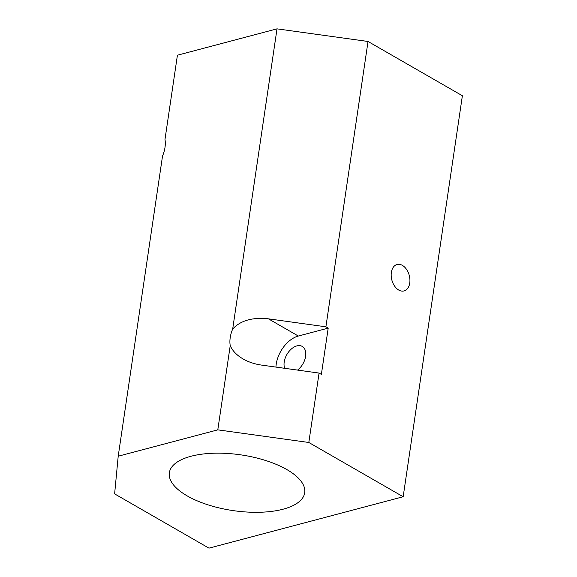 <?xml version="1.0" encoding="UTF-8"?>
<svg xmlns="http://www.w3.org/2000/svg" width="577" height="577" viewBox="0 0 577 577"><rect width="100%" height="100%" fill="white"/><g stroke="black" fill="none" stroke-linecap="round" stroke-linejoin="round"><path stroke-width="0.87" d="M191.009 456.263A68.411 28.136 8.4 0 1 266.076 460.641A68.411 28.136 8.4 0 1 304.714 492.729A68.411 28.136 8.4 0 1 232.92 510.573A68.411 28.136 8.4 0 1 169.35 472.743A68.411 28.136 8.4 0 1 191.009 456.263M403.164 496.747L462.379 95.746L368.032 41.479L277.01 28.85L177.42 55.212L164.979 139.446A25.655 16.178 119.9 0 1 162.526 156.057L118.206 456.212L114.621 493.883L208.968 548.15L403.164 496.747L308.818 442.48L217.796 429.851L118.206 456.212M165.008 147.395L165.289 144.416M277.01 28.85L232.69 329.005A25.655 16.178 -60.1 0 0 230.23 345.616L217.796 429.851M398.736 290.051A13.682 9.008 -104.8 0 1 391.213 276.152A13.682 9.008 -104.8 0 1 397.055 264.49A13.682 9.008 -104.8 0 1 409.259 275.409A13.682 9.008 -104.8 0 1 404.059 290.945A13.682 9.008 -104.8 0 1 398.736 290.051M368.032 41.479L325.904 326.806L328.205 328.125L321.367 374.394L319.067 373.074L308.818 442.48M275.95 367.087A25.655 16.178 119.9 0 1 298.323 336.038L268.413 318.829C252.437 317.134 240.522 320.531 232.69 329.005M268.413 318.829L325.904 326.806M319.067 373.074L261.576 365.097C254.731 364.116 248.557 362.067 243.061 358.937C236.736 355.244 232.466 350.802 230.23 345.616M284.677 368.299A14.706 9.275 119.9 0 1 288.861 351.624A14.706 9.275 119.9 0 1 302.247 346.424A14.706 9.275 119.9 0 1 305.615 356.334A14.706 9.275 119.9 0 1 297.537 370.088M298.323 336.038L328.205 328.125"/></g></svg>
